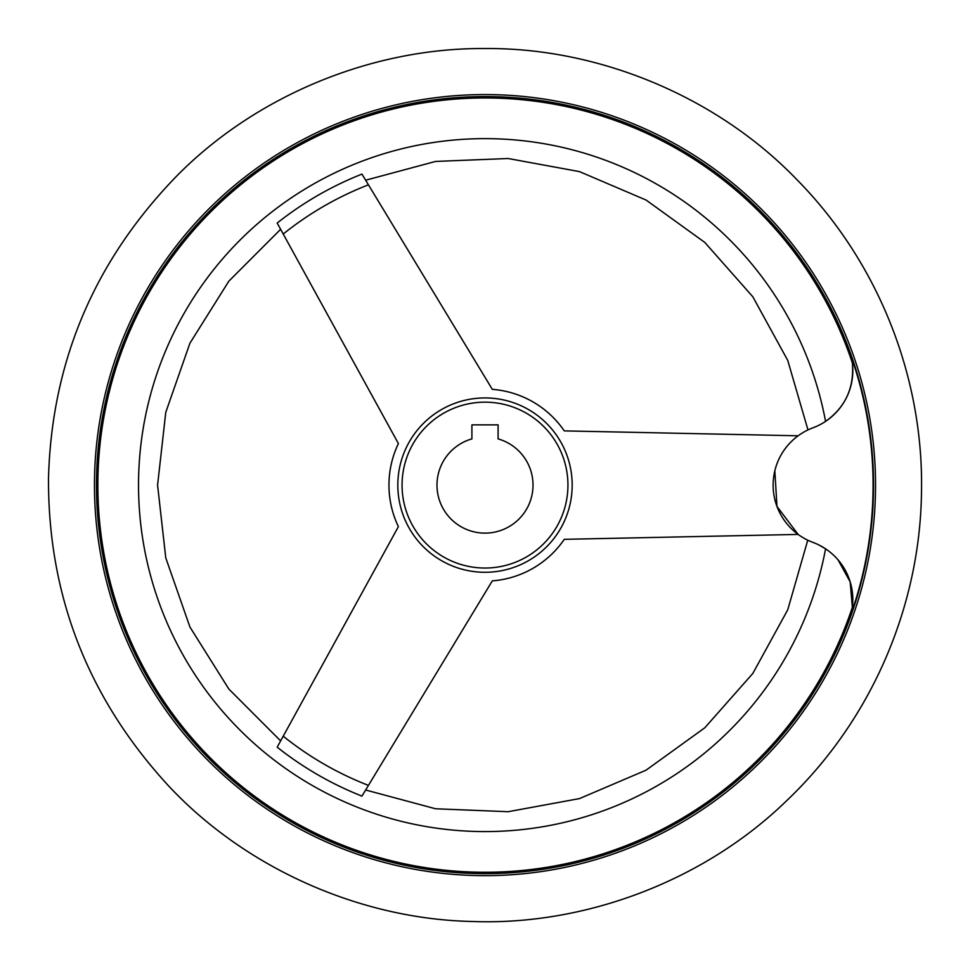 <?xml version="1.0" encoding="UTF-8"?>
<svg xmlns="http://www.w3.org/2000/svg" width="970" height="970" viewBox="0 0 970 970"><rect width="100%" height="100%" fill="white"/><g stroke="black" fill="none" stroke-linecap="round" stroke-linejoin="round"><path stroke-width="1.45" d="M851.284 613.367A61.122 61.122 0 0 0 812.981 542.412C806.046 539.514 806.046 539.514 812.981 542.412A61.122 61.122 0 0 1 812.981 427.806A61.122 61.122 0 0 0 851.284 356.851L852.363 362.938L851.284 356.851A388.085 388.085 0 0 1 851.284 613.367L852.363 607.281L851.284 613.367M838.007 559.799L850.169 581.854L852.363 607.281A387.139 387.139 0 0 1 100.08 443.751A387.139 387.139 0 0 1 852.363 362.938C854.34 387.77 845.403 407.254 825.567 421.392A346.484 346.484 0 0 0 293.607 196.292A346.484 346.484 0 0 0 293.607 773.927A346.484 346.484 0 0 0 825.567 548.826L818.765 544.897M774.836 470.777L776.97 506.437L798.14 534.421L564.273 539.332A96.042 96.042 0 0 1 492.311 580.872L361.943 796.115C366.842 788.028 366.842 788.028 361.943 796.115A334.468 334.468 0 0 1 277.19 747.179L398.403 526.649A96.042 96.042 0 0 1 398.403 443.569L277.19 223.039A334.468 334.468 0 0 1 361.943 174.103L492.311 389.346A96.042 96.042 0 0 1 564.273 430.886L798.14 435.797M280.087 741.904L280.633 740.91L228.871 689.076L189.938 627.044L165.773 557.895L157.577 485.109L165.773 412.323L189.938 343.174L228.871 281.13L280.633 229.296M278.523 744.754L277.19 747.179M278.827 226.022L277.19 223.039M365.266 790.635L364.514 791.872M498.095 424.86L498.095 438.901A48.027 48.027 0 0 1 524.2 512.839A48.027 48.027 0 0 1 445.8 512.839A48.027 48.027 0 0 1 471.905 438.901L471.905 424.86L498.095 424.86M485 402.162A82.947 82.947 0 0 1 556.828 526.577A82.947 82.947 0 0 1 413.171 526.577A82.947 82.947 0 0 1 485 402.162M485 96.563A388.533 388.533 0 0 1 821.481 679.376A388.533 388.533 0 0 1 148.519 679.376A388.533 388.533 0 0 1 485 96.563A388.533 388.533 0 0 1 821.481 679.376A388.533 388.533 0 0 1 148.519 679.376A388.533 388.533 0 0 1 485 96.563A388.533 388.533 0 0 1 821.481 679.376A388.533 388.533 0 0 1 148.519 679.376A388.533 388.533 0 0 1 485 96.563M807.974 429.928L787.749 360.428L752.829 296.771L704.802 242.427L646.081 200.05L579.466 171.605L508.147 158.51L435.591 161.432L365.654 180.214M491.644 572.033A87.179 87.179 0 0 1 397.882 488.431A87.179 87.179 0 0 1 485 397.93A87.179 87.179 0 0 1 572.118 481.787A87.179 87.179 0 0 1 491.644 572.033M368.442 785.397A322.113 322.113 0 0 1 283.228 736.194M283.228 234.025A322.113 322.113 0 0 1 368.442 184.821M485 94.563A390.534 390.534 0 0 1 823.215 680.382A390.534 390.534 0 0 1 146.785 680.382A390.534 390.534 0 0 1 485 94.563A390.534 390.534 0 0 1 823.215 680.382A390.534 390.534 0 0 1 146.785 680.382A390.534 390.534 0 0 1 485 94.563M485 48.548C374.408 47.603 258.299 94.029 178.08 174.636C94.902 259.633 51.713 360.828 48.5 478.246C48.015 595.713 88.015 698.218 168.477 785.785C246.125 868.877 360.719 918.929 471.287 921.452C583.916 926.023 704.002 881.318 787.082 800.286C871.351 720.055 920.118 606.517 921.5 491.96C923.719 377.427 878.541 262.409 796.831 179.571C716.333 95.969 597.714 47.518 485 48.548M807.755 540.181L787.749 609.79L752.829 673.447L704.802 727.779L646.081 770.168L579.466 798.601L508.147 811.708L435.591 808.774L365.654 790.004"/></g></svg>
